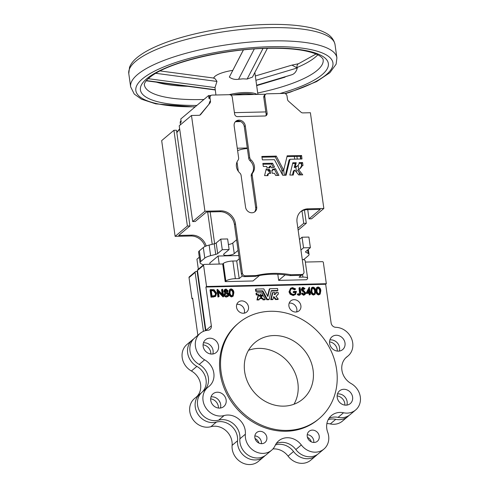 <?xml version="1.0" encoding="UTF-8"?>
<svg xmlns="http://www.w3.org/2000/svg" width="489" height="489" viewBox="0 0 489 489"><rect width="100%" height="100%" fill="white"/><g stroke="black" fill="none" stroke-linecap="round" stroke-linejoin="round"><path stroke-width="0.73" d="M233.84 94.958A19.438 5.269 -8 0 1 244.567 93.815A19.438 5.269 -8 0 1 253.125 94.511M270.209 170.306L270.686 173.369L268.516 173.454L267.905 175.655L264.573 175.612L266.248 168.846L269.384 169.402L269.292 170.233L270.209 170.306L269.213 171.144L269.622 173.412M269.463 169.518L268.302 171.04L269.213 171.144M272.721 170.245L271.835 170.355L272.239 173.259L274.421 173.295L275.698 175.478L278.926 175.404L275.466 168.668L272.471 169.328L272.77 170.227L271.915 170.948L272.77 170.227M295.264 166.663A5.006 4.425 49.9 0 0 297.709 165.728L296.713 166.566A5.006 4.425 49.9 0 1 294.274 167.501L295.264 166.663L296.224 162.764L292.85 162.733L289.824 175.025L293.198 175.056L294.384 170.258L293.394 171.095L292.416 175.086M269.873 167.849L270.38 165.832L271.658 167.868L274.58 167.14L272.575 163.24L262.85 163.43L263.333 166.492L266.701 166.413L266.713 167.336L269.806 167.91M256.688 206.926L252.22 175.16A3.704 3.27 49.9 0 1 252.825 172.703A9.719 8.588 49.9 0 0 251.028 159.921A3.704 3.27 49.9 0 1 249.738 157.513L245.276 125.746A6.015 5.318 49.9 0 0 241.548 120.722A6.015 5.318 49.9 0 0 235.839 121.272A6.015 5.318 49.9 0 0 234.158 126.003L238.62 157.77A3.704 3.27 49.9 0 1 238.021 160.227A9.719 8.588 49.9 0 0 236.438 166.67A9.719 8.588 49.9 0 0 239.812 173.002A3.704 3.27 49.9 0 1 241.101 175.417L245.564 207.183A6.015 5.318 49.9 0 0 249.292 212.208A6.015 5.318 49.9 0 0 255.001 211.651A6.015 5.318 49.9 0 0 256.688 206.926L255.692 207.764A6.015 5.318 49.9 0 1 254.476 212.037M203.406 264.946A3.704 1.002 172 0 0 203.283 264.879L201.022 263.76A11.106 3.013 -8 0 1 200.093 262.77A11.106 3.013 -8 0 1 200.826 261.462L204.799 258.113A11.106 3.013 -8 0 1 210.618 255.674L215.741 254.384A3.704 1.002 172 0 0 217.678 253.571L222.269 249.696L229.115 249.537L223.98 253.864A5.556 1.504 172 0 0 223.614 254.518A5.556 1.504 172 0 0 227.128 255.423A5.556 1.504 172 0 0 234.249 253.626L238.082 250.392M228.418 244.555A5.556 1.504 172 0 0 232.758 243.039L236.59 239.806M329.537 341.878A8.331 7.366 -130.1 0 1 337.227 349.586A8.331 7.366 -130.1 0 1 337.3 351.084M210.673 398.841A8.331 7.366 -130.1 0 1 218.357 406.542A8.331 7.366 -130.1 0 1 218.43 408.046M203.076 344.812A8.331 7.366 -130.1 0 1 210.765 352.514A8.331 7.366 -130.1 0 1 210.838 354.018M337.129 395.907A8.331 7.366 -130.1 0 1 344.818 403.614A8.331 7.366 -130.1 0 1 344.892 405.112M201.272 392.93A16.663 14.725 -130.1 0 1 200.661 393.4A16.663 14.725 49.9 0 0 199.922 393.981A16.663 14.725 49.9 0 0 197.55 413.59A16.663 14.725 49.9 0 0 216.364 422.099A16.663 14.725 -130.1 0 1 237.465 437.123A16.663 14.725 -130.1 0 1 237.568 440.772A16.663 14.725 49.9 0 0 246.328 457.441A16.663 14.725 49.9 0 0 263.809 456.805A16.663 14.725 49.9 0 0 264.91 455.76M199.922 393.981L194.457 398.59A16.663 14.725 49.9 0 0 192.085 418.199A16.663 14.725 49.9 0 0 210.9 426.708A16.663 14.725 -130.1 0 1 232 441.726A16.663 14.725 -130.1 0 1 232.104 445.381A16.663 14.725 49.9 0 0 240.863 462.05A16.663 14.725 49.9 0 0 258.345 461.414L263.809 456.805M272.917 448.951A16.663 14.725 -130.1 0 1 288.064 456.121A16.663 14.725 49.9 0 0 310.723 460.198L316.187 455.595A16.663 14.725 49.9 0 0 317.294 454.55M275.423 444.935A16.663 14.725 -130.1 0 1 293.528 451.512A16.663 14.725 49.9 0 0 316.187 455.595M326.878 423.596A16.663 14.725 -130.1 0 1 330.295 423.939A16.663 14.725 49.9 0 0 342.392 421.139L347.856 416.53A16.663 14.725 49.9 0 0 348.963 415.485M328.217 419.641A16.663 14.725 -130.1 0 1 335.76 419.33A16.663 14.725 49.9 0 0 347.856 416.53M193.54 339.042A16.663 14.725 49.9 0 0 192.324 339.953A16.663 14.725 49.9 0 0 196.865 366.389A16.663 14.725 -130.1 0 1 206.058 379.727A16.663 14.725 -130.1 0 1 202.373 391.915M192.324 339.953L186.859 344.562A16.663 14.725 49.9 0 0 191.401 370.998A16.663 14.725 -130.1 0 1 200.594 384.336A16.663 14.725 -130.1 0 1 196.908 396.524M220.203 402.734A62.488 55.22 -130.1 0 1 219.066 400.613M236.529 307.208A6.479 5.727 49.9 0 0 240.545 312.624A6.479 5.727 49.9 0 0 246.694 312.025A6.479 5.727 49.9 0 0 248.51 306.933A6.479 5.727 49.9 0 0 244.494 301.517A6.479 5.727 49.9 0 0 238.345 302.116A6.479 5.727 49.9 0 0 236.529 307.208M244.207 313.168A6.479 5.727 49.9 0 0 244.469 310.338A6.479 5.727 49.9 0 0 236.792 304.378M288.913 305.998A6.479 5.727 49.9 0 0 292.923 311.407A6.479 5.727 49.9 0 0 299.079 310.815A6.479 5.727 49.9 0 0 300.888 305.717A6.479 5.727 49.9 0 0 296.878 300.307A6.479 5.727 49.9 0 0 290.723 300.906A6.479 5.727 49.9 0 0 288.913 305.998M296.585 311.958A6.479 5.727 49.9 0 0 296.847 309.127A6.479 5.727 49.9 0 0 289.176 303.168M307.245 436.432A6.479 5.727 49.9 0 0 311.255 441.842A6.479 5.727 49.9 0 0 317.41 441.243A6.479 5.727 49.9 0 0 319.219 436.151A6.479 5.727 49.9 0 0 315.209 430.742A6.479 5.727 49.9 0 0 309.054 431.335A6.479 5.727 49.9 0 0 307.245 436.432M307.239 434.721A6.479 5.727 -130.1 0 1 313.755 440.76A6.479 5.727 -130.1 0 1 313.761 442.466M254.861 437.643A6.479 5.727 49.9 0 0 258.877 443.058A6.479 5.727 49.9 0 0 265.026 442.459A6.479 5.727 49.9 0 0 266.841 437.368A6.479 5.727 49.9 0 0 262.825 431.952A6.479 5.727 49.9 0 0 256.676 432.551A6.479 5.727 49.9 0 0 254.861 437.643M254.855 435.937A6.479 5.727 -130.1 0 1 261.377 441.97A6.479 5.727 -130.1 0 1 261.383 443.682M329.61 343.382A8.331 7.366 49.9 0 0 334.769 350.344A8.331 7.366 49.9 0 0 342.679 349.574A8.331 7.366 49.9 0 0 345.008 343.021A8.331 7.366 49.9 0 0 339.849 336.065A8.331 7.366 49.9 0 0 331.939 336.835A8.331 7.366 49.9 0 0 329.61 343.382M329.879 339.934A8.331 7.366 -130.1 0 1 339.543 347.63A8.331 7.366 -130.1 0 1 339.274 351.078M210.741 400.338A8.331 7.366 49.9 0 0 215.906 407.3A8.331 7.366 49.9 0 0 223.809 406.53A8.331 7.366 49.9 0 0 226.144 399.984A8.331 7.366 49.9 0 0 220.979 393.022A8.331 7.366 49.9 0 0 213.07 393.792A8.331 7.366 49.9 0 0 210.741 400.338M211.016 396.897A8.331 7.366 -130.1 0 1 220.68 404.586A8.331 7.366 -130.1 0 1 220.405 408.034M203.149 346.31A8.331 7.366 49.9 0 0 208.308 353.272A8.331 7.366 49.9 0 0 216.217 352.502A8.331 7.366 49.9 0 0 218.546 345.955A8.331 7.366 49.9 0 0 213.387 338.993A8.331 7.366 49.9 0 0 205.478 339.763A8.331 7.366 49.9 0 0 203.149 346.31M203.424 342.868A8.331 7.366 -130.1 0 1 213.082 350.564A8.331 7.366 -130.1 0 1 212.813 354.005M337.202 397.41A8.331 7.366 49.9 0 0 342.361 404.366A8.331 7.366 49.9 0 0 350.271 403.602A8.331 7.366 49.9 0 0 352.6 397.05A8.331 7.366 49.9 0 0 347.441 390.094A8.331 7.366 49.9 0 0 339.531 390.858A8.331 7.366 49.9 0 0 337.202 397.41M337.477 393.963A8.331 7.366 -130.1 0 1 347.135 401.658A8.331 7.366 -130.1 0 1 346.866 405.1M276.297 292.41A2.732 2.414 -130.1 0 1 275.509 294.127A2.732 2.414 -130.1 0 1 274.176 294.641L274.696 292.514L272.844 292.52L271.261 299.268L273.064 299.195L273.736 296.566L276.059 299.134L278.284 299.097L275.943 296.212A4.743 4.193 49.9 0 0 276.805 295.668A4.743 4.193 49.9 0 0 277.917 294.085L278.388 293.993L278.113 292.367L276.297 292.41L275.802 292.825A2.732 2.414 -130.1 0 1 275.246 294.317M272.862 292.495L272.349 292.935L270.71 299.616L272.526 299.647L273.021 299.225L272.526 299.647M258.565 294.959L260.313 295.313L260.606 294.189L261.303 295.295L262.905 294.843L261.756 292.746L256.529 292.868L256.707 294.5L258.602 294.506L258.565 294.959M255.992 293.333L256.487 292.917L255.992 293.333L256.267 294.965L258.106 294.922L258.113 295.423L259.781 295.741L260.289 295.319L259.818 295.729M261.719 296.145L261.621 298.235L262.856 298.29L263.504 299.445L265.295 299.396L263.382 295.735L261.719 296.145M261.719 296.12L261.297 296.713M257.44 299.537L259.28 299.537L259.592 298.345L260.771 298.296L260.564 296.676L260.014 296.591L260.062 296.132L258.351 295.827L257.44 299.537M257.88 296.236L256.945 299.959L258.754 299.965L259.256 299.543L258.754 299.965M336.615 369.507A62.488 55.22 49.9 0 0 297.917 317.306A62.488 55.22 49.9 0 0 238.595 323.07A62.488 55.22 49.9 0 0 221.126 372.184A62.488 55.22 49.9 0 0 259.824 424.385A62.488 55.22 49.9 0 0 319.146 418.621A62.488 55.22 49.9 0 0 336.615 369.507M238.595 323.07L237.599 323.907A62.488 55.22 49.9 0 0 220.129 373.021A62.488 55.22 49.9 0 0 258.828 425.222A62.488 55.22 49.9 0 0 318.15 419.458L319.146 418.621M293.987 404.232A37.03 32.726 49.9 0 0 297.856 382.893A37.03 32.726 49.9 0 0 248.516 350.301M244.647 371.64A37.03 32.726 49.9 0 0 267.581 402.569A37.03 32.726 49.9 0 0 302.734 399.152A37.03 32.726 49.9 0 0 313.088 370.051A37.03 32.726 49.9 0 0 290.154 339.115A37.03 32.726 49.9 0 0 255.001 342.532A37.03 32.726 49.9 0 0 244.647 371.64M195.453 346.487A16.663 14.725 49.9 0 0 204.647 359.831A16.663 14.725 -130.1 0 1 209.182 386.261A16.663 14.725 -130.1 0 1 208.442 386.842A16.663 14.725 49.9 0 0 207.703 387.422A16.663 14.725 49.9 0 0 203.045 400.515A16.663 14.725 49.9 0 0 224.145 415.54A16.663 14.725 -130.1 0 1 245.35 434.214A16.663 14.725 49.9 0 0 245.454 437.863A16.663 14.725 49.9 0 0 255.771 451.781A16.663 14.725 49.9 0 0 271.591 450.247A16.663 14.725 49.9 0 0 275.118 445.558A16.663 14.725 -130.1 0 1 278.651 440.87A16.663 14.725 -130.1 0 1 301.31 444.953A16.663 14.725 49.9 0 0 323.975 449.03A16.663 14.725 49.9 0 0 327.709 432.3A16.663 14.725 -130.1 0 1 326.786 428.67A16.663 14.725 -130.1 0 1 331.444 415.571A16.663 14.725 -130.1 0 1 343.541 412.771A16.663 14.725 49.9 0 0 355.644 409.971A16.663 14.725 49.9 0 0 351.108 383.535A16.663 14.725 -130.1 0 1 341.909 370.197A16.663 14.725 -130.1 0 1 346.567 357.098A16.663 14.725 -130.1 0 1 347.306 356.524A16.663 14.725 49.9 0 0 348.052 355.943A16.663 14.725 49.9 0 0 351.457 338.394A16.663 14.725 49.9 0 0 335.809 327.318A4.627 4.089 -130.1 0 1 331.114 323.009L325.668 284.262L205.9 287.037L211.346 325.784A4.627 4.089 -130.1 0 1 210.05 329.421A4.627 4.089 -130.1 0 1 207.892 330.283A16.663 14.725 49.9 0 0 200.111 333.394A16.663 14.725 49.9 0 0 195.453 346.487M200.111 333.394L194.646 338.003A16.663 14.725 49.9 0 0 189.989 351.096A16.663 14.725 49.9 0 0 199.182 364.433A16.663 14.725 -130.1 0 1 204.689 389.959M329.036 418.26A16.663 14.725 -130.1 0 1 338.076 417.38A16.663 14.725 49.9 0 0 350.179 414.574L355.644 409.971M207.703 387.422L202.238 392.025A16.663 14.725 49.9 0 0 197.58 405.124A16.663 14.725 49.9 0 0 218.681 420.143A16.663 14.725 -130.1 0 1 239.885 438.816A16.663 14.725 49.9 0 0 239.989 442.472A16.663 14.725 49.9 0 0 250.307 456.39A16.663 14.725 49.9 0 0 266.126 454.849L271.591 450.247M254.793 72.604A20.831 5.648 -8 0 1 254.891 72.959L257.905 94.401M267.391 48.344L252.458 77.109L247.128 79.053L262.996 48.49M254.298 48.967L238.577 79.255L243.015 78.839L247.128 79.053M214.628 243.687L210.16 211.914M281.695 169.078L282.52 174.946M213.699 78.051A20.831 5.648 -8 0 1 232.758 70.367M238.577 79.255C235.05 79.799 231.969 79.071 229.335 77.073L243.375 49.909M213.693 78.295C214.261 77.763 215.356 78.802 216.963 81.431L214.995 87.562L148.161 78.686M215.918 95L214.995 87.562M285.038 77.158L256.67 85.636L292.184 74.64L256.615 85.263M255.313 75.991L291.915 65.116L297.275 67.965C296.456 71.357 294.757 73.582 292.184 74.64M299.445 239.421L302.055 237.226L308.901 237.067L310.387 247.654L305.796 251.529A3.704 1.002 172 0 0 305.546 251.963A3.704 1.002 172 0 0 305.857 252.293L308.119 253.412A11.106 3.013 -8 0 1 309.054 254.402A11.106 3.013 -8 0 1 308.314 255.71L304.341 259.06A11.106 3.013 -8 0 1 303.467 259.665M198.345 269.213L196.939 259.207L199.31 257.208M200.093 262.77L198.607 252.177A11.106 3.013 -8 0 1 199.341 250.869L203.314 247.52A11.106 3.013 -8 0 1 209.133 245.081L214.249 243.791A3.704 1.002 172 0 0 216.187 242.978L220.783 239.109L227.629 238.95L229.115 249.537M176.835 132.653L179.689 129.127M205.074 246.462A13.888 12.274 -130.1 0 0 190.954 235.985L191.951 235.148L178.687 235.453L189.946 225.961L176.492 130.221L173.925 130.282L187.385 226.022L189.946 225.961M191.951 235.148A13.888 12.274 -130.1 0 1 206.187 245.991M283.669 170.19L284.384 175.276M197.556 271.151L195.875 271.517A0.923 0.819 49.9 0 0 195.142 272.422L203.424 331.359M259.494 275.496L252.996 280.979L225.191 281.621L222.709 263.974L204.316 264.402A0.923 0.819 49.9 0 0 203.589 265.301L206.56 286.481L326.334 283.706L325.668 284.262M222.709 263.974L223.375 263.412A7.408 2.005 -8 0 1 232.868 261.022L236.719 260.937L239.262 258.791M302.269 259.5A7.408 2.005 -8 0 1 305.136 260.661L307.618 278.308A7.408 2.005 -8 0 1 307.123 279.182L306.462 279.739L278.657 280.38L285.197 274.867M326.334 283.706L323.357 262.526A0.923 0.819 49.9 0 0 322.373 261.664L305.332 262.061M268.467 170.355L266.004 169.793M267.562 174.273L267.165 175.673M275.466 168.668L274.476 169.506L277.63 175.429M274.476 169.506L272.654 169.879M301.591 155.539L301.988 158.974L289.995 159.267L286.077 175.233L282.685 175.258L274.439 159.665L262.404 159.891L261.835 156.462L276.267 156.101L283.706 170.16L287.184 155.802L301.591 155.539L300.601 156.376L286.97 156.602M276.267 156.101L275.276 156.938L282.709 170.997L283.706 170.16M275.276 156.938L261.939 157.183M289.048 160.086L285.332 175.251M300.601 156.376L300.967 158.992M299.574 168.943A8.698 7.69 49.9 0 0 301.151 166.431L302.991 165.484L302.581 162.58L299.158 162.568A5.006 4.425 49.9 0 1 297.709 165.728M301.921 165.777L301.591 163.418L299.066 163.387M294.274 167.501L295.228 163.601L292.642 163.534M301.261 174.885L297.52 170.386L298.51 169.549A8.698 7.69 49.9 0 0 300.087 168.552A8.698 7.69 49.9 0 0 302.141 165.594M272.575 163.24L271.578 164.078L262.929 164.225M269.433 166.657L269.103 167.782M271.578 164.078L273.369 167.446M252.825 172.703L251.829 173.54A3.704 3.27 49.9 0 0 251.23 175.997L255.692 207.764M251.829 173.54A9.719 8.588 49.9 0 0 250.032 160.759A3.704 3.27 49.9 0 1 248.748 158.35L244.286 126.584A6.015 5.318 49.9 0 0 235.368 121.73M265.79 115.814A2.775 2.457 49.9 0 0 266.138 114.126L263.779 97.36A2.775 2.457 49.9 0 1 264.555 95.178L265.551 94.34A2.775 2.457 49.9 0 0 264.775 96.522L267.128 113.289L266.138 114.126M267.128 113.289A2.775 2.457 49.9 0 1 266.352 115.471A2.775 2.457 49.9 0 1 264.934 115.997L237.556 116.626A2.775 2.457 49.9 0 1 234.622 114.041L232.263 97.274A2.775 2.457 49.9 0 0 229.323 94.689L212.214 95.086A2.775 2.457 49.9 0 0 210.796 95.612A2.775 2.457 49.9 0 0 210.019 97.794L210.484 101.107A2.775 2.457 49.9 0 1 210.001 102.996L200.679 114.493A2.775 2.457 49.9 0 1 200.392 114.787A2.775 2.457 49.9 0 1 198.974 115.312L191.48 115.483L204.934 211.224L220.759 210.857A13.888 12.274 49.9 0 1 235.453 223.791L242.397 273.204A2.775 2.457 49.9 0 0 245.337 275.796L256.248 275.539A95.813 84.676 49.9 0 1 290.888 274.739L301.799 274.488A2.775 2.457 49.9 0 0 303.217 273.962A2.775 2.457 49.9 0 0 303.993 271.78L297.049 222.367A13.888 12.274 49.9 0 1 300.931 211.45A13.888 12.274 49.9 0 1 308.021 208.834L307.031 209.671L320.289 209.365L309.03 218.858L307.734 209.653M307.031 209.671A13.888 12.274 49.9 0 0 300.448 211.884M290.888 274.739L289.898 275.576L300.808 275.325A2.775 2.457 49.9 0 0 302.226 274.8L303.217 273.962M289.898 275.576A95.813 84.676 49.9 0 0 255.252 276.377L244.341 276.633A2.775 2.457 49.9 0 1 241.407 274.042L234.463 224.628A13.888 12.274 49.9 0 0 219.769 211.694L206.505 212L195.245 221.493L192.678 221.554L179.225 125.814L191.48 115.483M210.001 102.996L199.854 115.117M209.005 103.833A2.775 2.457 49.9 0 0 209.494 101.944L210.484 101.107M225.191 281.621L225.851 281.065A7.408 2.005 -8 0 1 235.35 278.669L239.194 278.583L242.397 275.882M239.194 278.583L236.719 260.937M238.809 255.558L218.076 256.034L209.799 263.015L209.97 264.268M219.2 264.054L218.076 256.034M195.142 272.422L189.017 277.587L191.988 298.761L192.654 298.204L197.862 335.289M276.236 443.554A16.663 14.725 -130.1 0 1 295.845 449.556A16.663 14.725 49.9 0 0 318.51 453.639L323.975 449.03M203.846 264.573L197.721 269.739A0.923 0.819 49.9 0 0 197.458 270.466L205.881 330.393A4.627 4.089 -130.1 0 1 205.9 330.57M277.801 274.262L278.657 280.38M224.891 289.402L224.335 290.906L225.527 292.416L224.469 294.433C224.793 295.839 225.649 296.566 227.024 296.615L228.669 295.778L228.956 294.268L227.379 292.373L228.118 290.839L225.991 289.005L224.396 289.824L223.84 291.322L225.032 292.838L223.974 294.849C224.298 296.261 225.148 296.988 226.529 297.031L228.174 296.2M293.681 291.432L293.785 292.165L295.924 292.116L295.16 293.852L293.632 294.384C291.75 294.28 290.576 293.284 290.099 291.389L290.961 288.938L292.593 288.327L295.215 289.464L295.649 288.926L292.495 287.587L290.539 288.284L288.987 291.854L290.136 294.25L293.186 295.539L295.521 294.5L296.444 291.371L293.681 291.432L293.186 291.854L293.29 292.587L295.423 292.538L294.898 294.042M290.735 289.158L292.092 288.742L294.72 289.879L295.215 289.464M299.488 287.611L300.16 292.379L299.445 294.25L298.003 293.638L297.734 294.195L299.525 294.983L300.435 294.678L300.79 292.434L300.112 287.599L298.993 288.027L299.653 294.219M298.003 293.638L297.239 294.616L299.03 295.399L300.435 294.678M301.744 289.054L302.251 290.136L305.057 292.899L304.714 293.877L303.981 294.14L302.41 292.978L301.407 293.773L303.602 295.295L305.087 294.525L305.68 292.893L302.367 289.005L303.156 288.076L302.654 288.498L304.005 289.39L304.977 288.516L303.094 287.343L302.202 287.673L301.248 289.47L301.756 290.552L304.231 292.618L304.421 294.048M302.202 287.673L301.248 289.47M309.219 287.202L305.998 293.394L309.03 293.327L309.262 294.977L310.381 294.549L310.148 292.893L310.949 292.874L310.845 292.141L310.044 292.159L309.348 287.196L306.499 292.978L309.525 292.905L309.757 294.561L310.381 294.549M310.203 293.302L310.949 292.874M317.013 287.379L316.517 287.795L315.882 291.236C315.943 293.229 316.854 294.464 318.602 294.946L320.154 294.127L320.833 290.71C320.741 288.712 319.812 287.471 318.039 286.994L317.013 287.379L316.377 290.814C316.444 292.807 317.349 294.048 319.097 294.531L320.154 294.127M311.939 287.495L311.444 287.917L310.808 291.352C310.87 293.345 311.774 294.58 313.528 295.063L315.081 294.25L315.753 290.833C315.668 288.828 314.733 287.593 312.966 287.116L311.939 287.495L311.304 290.937C311.365 292.923 312.269 294.164 314.024 294.647L315.081 294.25M210.514 289.549L210.019 289.965L211.034 297.202L215.227 296.554L215.728 296.138L216.615 293.131L214.084 289.726L210.514 289.549L211.535 296.786L215.728 296.138M222.03 289.28L222.819 294.873L217.574 289.384L216.945 289.806L217.966 297.043L219.09 296.609L218.308 291.034L223.534 296.505L223.18 296.921L223.675 296.505L222.66 289.268L221.535 289.702L222.165 294.189M218.461 292.135L223.039 296.927M230.019 289.274L229.524 289.69L228.883 293.162C228.944 295.173 229.861 296.426 231.627 296.915L233.192 296.089L233.876 292.642C233.785 290.619 232.843 289.366 231.052 288.889L230.019 289.274L229.378 292.746C229.439 294.757 230.356 296.004 232.122 296.493L233.192 296.089M259.482 298.742L260.289 298.693M261.401 296.64L260.9 297.074L261.126 298.657L262.361 298.706L263.009 299.867L264.812 299.788M260.392 295.02L260.808 295.717L262.41 295.301M276.022 296.31A4.743 4.193 49.9 0 0 276.309 296.089L276.805 295.668M273.565 297.147L275.564 299.555L277.801 299.488M269.298 289.127L267.599 296.034M271.199 291.01L277.385 290.833M268.663 299.733L269.201 299.28L271.303 290.607L277.844 290.448L277.569 288.528L269.769 288.718L267.874 296.548L263.822 288.883L255.961 289.036L256.26 290.949L262.819 290.827L267.318 299.329L269.164 299.317L268.663 299.733L266.823 299.745L262.324 291.242L255.759 291.365L255.454 289.494L255.949 289.06M205.9 287.037L206.56 286.481M320.179 290.729C320.136 289.188 319.458 288.192 318.137 287.734L317.428 288.009L316.976 290.802C316.988 292.343 317.661 293.339 318.987 293.797L319.684 293.528L320.191 292.532L320.179 290.729L319.684 291.144C319.641 289.61 318.956 288.614 317.642 288.149L317.208 288.247M316.377 290.814L315.882 291.236M319.097 294.531L318.602 294.946M318.137 287.734L317.642 288.149M319.415 293.7L319.684 291.144M320.191 292.532L319.696 292.954M315.118 292.648L315.105 290.845C315.063 289.311 314.378 288.308 313.058 287.85L312.355 288.125L311.896 290.918C311.909 292.459 312.581 293.461 313.914 293.913L314.61 293.644L315.118 292.648L314.616 293.07L314.61 291.261C314.561 289.726 313.883 288.73 312.563 288.265L312.135 288.363M311.304 290.937L310.808 291.352M314.024 294.647L313.528 295.063M315.105 290.845L314.61 291.261M313.058 287.85L312.563 288.265M314.341 293.816L314.616 293.07M307.569 292.214L309.396 292.171L308.981 289.231L307.569 292.214M306.499 292.978L305.998 293.394M309.525 292.905L309.03 293.327M309.757 294.561L309.262 294.977M308.84 292.19L308.553 290.136M301.902 293.357L304.097 294.879L303.602 295.295M304.097 294.879L305.087 294.525M302.624 288.259L303.156 288.076L304.5 288.968M302.251 290.136L301.756 290.552M304.733 292.202L304.231 292.618M305.057 292.899L304.561 293.321M299.94 294.066L299.445 294.25M297.734 294.195L297.239 294.616M299.525 294.983L299.03 295.399M290.539 288.284L288.987 291.854M289.482 291.432L290.631 293.828L290.136 294.25M290.631 293.828L293.681 295.118L293.186 295.539M293.681 295.118L295.521 294.5M293.785 292.165L293.29 292.587M295.924 292.116L295.423 292.538M292.593 288.327L292.092 288.742M211.248 290.277L212.061 296.028L215.313 295.442L215.985 293.143L213.821 290.417L211.248 290.277M211.535 296.786L211.034 297.202M215.026 295.643L215.49 293.559L213.326 290.839L211.23 290.686M215.985 293.143L215.49 293.559M213.821 290.417L213.326 290.839M217.44 289.39L218.461 296.627L217.966 297.043M218.461 296.627L219.09 296.609M225.099 294.439L226.927 295.869L227.886 295.545L228.332 294.292L226.535 292.807L225.594 293.143L225.099 294.439M225.527 292.416L224.647 293.113M227.819 296.603L228.669 295.778M226.413 292.067L227.116 291.805L227.483 290.827L226.065 289.745L225.319 289.995L224.964 290.9L226.413 292.067M224.335 290.906L223.84 291.322M224.469 294.433L223.974 294.849M227.024 296.615L226.529 297.031M227.599 295.729L227.831 294.714L226.034 293.229L225.368 293.376M228.332 294.292L227.831 294.714M226.535 292.807L226.034 293.229M226.829 291.976L226.988 291.248L225.093 290.252M227.483 290.827L226.988 291.248M226.065 289.745L225.57 290.166M231.181 289.629L230.466 289.904L230.007 292.728C230.019 294.286 230.698 295.295 232.043 295.753L232.746 295.484L233.253 294.476L233.247 292.654C233.198 291.102 232.513 290.093 231.181 289.629L230.246 290.148M229.378 292.746L228.883 293.162M232.122 296.493L231.627 296.915M232.477 295.656L232.746 293.07C232.703 291.517 232.012 290.515 230.68 290.044M233.253 294.476L232.758 294.898M233.247 292.654L232.746 293.07M271.206 299.201L270.71 299.616M301.407 275.234L299.079 277.196L302.929 277.104A7.408 2.005 -8 0 1 307.618 278.308M205.472 330.668L197.159 271.487M307.428 437.3A6.479 5.727 -130.1 0 1 311.255 441.842M255.044 438.517A6.479 5.727 -130.1 0 1 258.877 443.058M189.017 277.587A0.923 0.819 -130.1 0 1 189.274 276.86L195.398 271.695M191.988 298.761L192.727 298.748M300.937 250.013L303.541 247.813L310.387 247.654M302.055 237.226L303.541 247.813M220.783 239.109L222.269 249.696M204.934 211.224L192.678 221.554M256.248 275.539L255.252 276.377M308.021 208.834L323.846 208.467L311.597 218.797L309.03 218.858M323.846 208.467L310.393 112.727L302.899 112.904A2.775 2.457 49.9 0 1 300.979 112.17L288.498 101.18A2.775 2.457 49.9 0 1 287.483 99.322L287.012 96.009A2.775 2.457 49.9 0 0 284.078 93.417L266.97 93.815A2.775 2.457 49.9 0 0 265.551 94.34M210.796 95.612L209.805 96.449A2.775 2.457 49.9 0 0 209.029 98.631L208.595 95.538L210.961 95.489M294.384 170.258L294.83 170.227L298.724 174.903L302.752 174.848L298.51 169.549M180.472 124.762L180.215 122.922L181.205 122.079L180.771 118.992L208.595 95.538M301.603 166.04L301.224 163.338M300.619 159.004L300.234 156.297M180.215 122.922A2.775 2.457 -130.1 0 1 180.991 120.734L181.016 120.716M298.143 230.136L306.297 223.265L304.433 210.013M299.5 174.928L299.14 172.33M298.73 169.445L298.149 165.294M297.275 159.078L296.896 156.37M301.988 210.93L303.73 223.326L306.297 223.265M303.73 223.326L297.874 228.259M190.954 235.985L175.129 236.352L187.385 226.022M175.129 236.352L161.676 140.612L173.925 130.282M176.786 132.323L179.646 128.796M294.329 156.431L294.708 159.139M295.833 167.128L296.56 172.305M230.686 95.031L265.71 94.218M234.427 112.647L265.827 111.92M212.214 244.304L207.672 211.975M243.436 49.909L229.335 77.073M297.275 67.965L255.924 80.312M216.963 81.431L155.734 73.301M317.777 54.829A90.257 24.462 -8 0 1 297 67.555A4.627 3.123 -112.9 0 1 298.534 63.729L316.004 54.022M237.623 150.685A9.254 2.512 -8 0 1 247.367 148.54M237.275 148.216L247.293 147.984M235.411 121.7L240.612 121.584M196.884 105.416A94.884 25.721 -8 0 1 147.409 78.185A94.884 25.721 -8 0 1 268.333 48.124A94.884 25.721 -8 0 1 328.198 62.769A94.884 25.721 -8 0 1 279.952 93.515M257.703 93.002A90.257 24.462 172 0 0 323.143 59.762C323.241 59.053 322.355 57.94 320.491 56.431C317.404 54.138 311.872 52.201 303.901 50.624C294.066 48.796 282.037 48.032 267.819 48.338C226.04 48.937 173.033 61.406 153.399 74.731C142.782 81.755 144.322 85.697 144.389 84.89A90.257 24.462 172 0 0 201.474 99.548A90.257 24.462 172 0 0 203.919 99.481M187.574 86.296A90.257 24.462 -8 0 1 156.498 82.17M128.778 73.582L129.542 67.25C130.783 64.145 132.886 61.278 135.85 58.649C141.614 53.515 150.111 48.717 161.339 44.255C188.717 33.173 231.768 25.159 267.404 24.45C284.353 24.071 298.651 25.135 310.283 27.635C315.723 28.814 320.344 30.342 324.158 32.213C330.222 34.951 333.846 39.083 335.032 44.597A104.145 28.228 172 0 0 269.164 27.684A104.145 28.228 172 0 0 128.778 73.582L130.636 86.822A104.145 28.228 -8 0 1 271.022 40.917A104.145 28.228 -8 0 1 336.897 57.83L336.132 64.163L329.886 72.708L316.566 81.602L290.503 92.073L285.264 93.674M284.922 93.54A99.511 26.974 172 0 0 332.654 61.669A99.511 26.974 172 0 0 269.989 46.724A99.511 26.974 172 0 0 143.13 78.283A99.511 26.974 172 0 0 195.227 106.81M253.895 94.493A19.902 5.397 172 0 0 244.732 93.68A19.902 5.397 172 0 0 233.064 94.976M229.048 94.695A20.831 5.648 -8 0 1 244.94 92.513A20.831 5.648 -8 0 1 257.025 94.42M269.396 170.325L268.4 171.162M232.758 243.039L234.249 253.626M210.9 426.708L216.364 422.099M288.064 456.121L293.528 451.512M330.295 423.939L335.76 419.33M191.401 370.998L196.865 366.389M271.261 299.268L270.765 299.684M258.608 295.008L258.113 295.423M261.725 296.163L261.224 296.578M257.495 299.586L257 300.001M204.647 359.831L199.182 364.433M347.306 356.524L345.876 357.734M343.541 412.771L338.076 417.38M224.145 415.54L218.681 420.143M245.35 434.214L239.885 438.816M301.31 444.953L295.845 449.556M203.589 265.301L197.458 270.466M211.346 325.784L205.881 330.393M303.424 291.083L302.929 291.505M300.16 292.379L299.659 292.795M213.638 296.737L213.143 297.153M211.725 290.264L211.297 290.625M260.747 298.308L260.252 298.724M258.339 295.851L257.844 296.273M257.44 299.519L256.945 299.94M261.401 296.658L260.9 297.074M261.621 298.235L261.126 298.657M261.676 298.284L261.181 298.706M262.807 298.259L262.312 298.675M262.856 298.29L262.361 298.706M263.461 299.415L262.96 299.836M263.504 299.445L263.009 299.867M265.264 299.402L264.769 299.824M262.88 294.91L262.379 295.325M256.707 294.5L256.212 294.916M256.762 294.549L256.267 294.965M258.602 294.506L258.106 294.922M258.657 294.567L258.155 294.989M258.565 294.94L258.064 295.362M260.282 295.319L259.781 295.741M261.248 295.264L260.747 295.686M261.303 295.295L260.808 295.717M272.844 292.52L272.349 292.935M276.059 299.134L275.564 299.555M276.102 299.152L275.607 299.574M278.259 299.103L277.764 299.525M278.345 294.048L277.85 294.464M255.949 289.078L255.454 289.494M256.205 290.9L255.704 291.316M256.26 290.949L255.759 291.365M262.77 290.796L262.275 291.212M262.819 290.827L262.324 291.242M267.318 299.329L266.823 299.745M267.367 299.36L266.866 299.775M277.844 290.448L277.342 290.863M269.751 288.742L269.256 289.158M225.851 281.065L223.375 263.412M235.35 278.669L232.868 261.022M302.929 277.104L302.569 274.512M232.104 445.381L237.568 440.772M305.753 251.56L305.857 252.293M307.636 249.971L308.119 253.412M199.341 250.869L200.826 261.462M203.314 247.52L204.799 258.113M209.133 245.081L210.618 255.674M214.249 243.791L215.741 254.384M216.187 242.978L217.678 253.571M245.276 125.746L244.286 126.584M249.738 157.513L248.748 158.35M251.028 159.921L250.032 160.759M252.22 175.16L251.23 175.997M200.679 114.493L200.05 115.019M220.759 210.857L219.769 211.694M235.453 223.791L234.463 224.628M242.397 273.204L241.407 274.042M245.337 275.796L244.341 276.633M301.799 274.488L300.808 275.325M264.775 96.522L263.779 97.36M210.019 97.794L209.029 98.631M272.483 163.185L271.493 164.023M270.356 165.875L269.366 166.712M296.126 162.641L295.13 163.479M296.224 162.764L295.228 163.601M302.483 162.495L301.487 163.332M302.581 162.58L301.591 163.418M301.493 155.453L300.497 156.291M289.971 159.304L288.981 160.141M276.169 156.04L275.173 156.877M275.362 168.619L274.366 169.457M270.307 170.392L269.311 171.229M268.492 173.491L267.495 174.328M269.384 169.402L268.388 170.239M269.298 170.203L268.302 171.04M146.333 80.575L215.178 89.713M335.032 44.597L336.897 57.83M348.052 355.943L345.601 358.009M260.771 298.296L260.276 298.718M258.351 295.827L257.856 296.248M259.28 299.537L258.785 299.953M261.413 296.615L260.918 297.031M265.295 299.396L264.793 299.812M261.731 296.102L261.236 296.523M262.893 294.898L262.397 295.319M256.499 292.874L256.004 293.296M273.045 299.213L272.55 299.635M278.284 299.097L277.789 299.512M278.375 294.036L277.874 294.457M255.961 289.036L255.466 289.457M269.188 299.305L268.693 299.726M277.868 290.435L277.373 290.857M269.769 288.718L269.268 289.133M308.345 249.378L309.054 254.402M270.38 165.832L269.39 166.67M294.409 170.215L293.418 171.052M289.995 159.267L289.005 160.105M268.516 173.454L267.52 174.292M130.636 86.822L134.249 94.053L141.474 99.188L155.746 103.857L194.97 107.024M146.15 80.795L215.215 89.964M160.099 70.936L214.023 78.093M298.534 63.729L291.915 65.116M238.332 171.333L237.012 161.951"/></g></svg>
